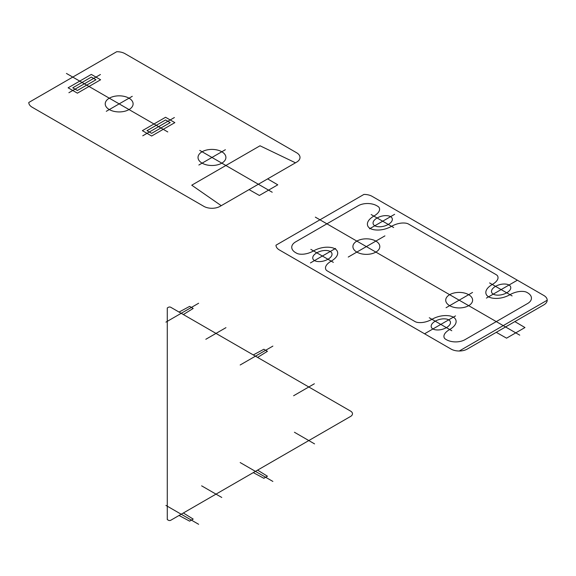 <?xml version="1.0" encoding="UTF-8"?>
<svg xmlns="http://www.w3.org/2000/svg" width="576" height="576" viewBox="0 0 576 576"><rect width="100%" height="100%" fill="white"/><g stroke="black" fill="none" stroke-linecap="round" stroke-linejoin="round"><path stroke-width="0.43" stroke-dasharray="2.88 2.16" d=""/><path stroke-width="0.86" d="M205.826 339.278L225.958 327.658M165.938 322.121L198.634 303.25M183.355 314.554L193.19 308.448L189.626 306.389L179.05 312.07M240.178 364.982L272.873 346.111M253.289 354.931L263.866 349.25L267.43 351.31L257.594 357.415M295.481 162.814L260.014 145.786L191.75 185.198L221.242 205.675M449.647 305.662A13.45 7.769 0 0 0 472.154 302.184A13.45 7.769 0 0 0 455.674 292.673A13.45 7.769 0 0 0 449.647 305.662M356.846 252.086A13.45 7.769 0 0 0 379.354 248.609A13.45 7.769 0 0 0 362.88 239.09A13.45 7.769 0 0 0 356.846 252.086M486.418 298.08L516.931 280.462M506.714 292.802A15.725 9.079 180 0 1 503.136 294.35A11.707 6.761 180 0 1 499.5 295.078A8.719 5.033 180 0 1 495.821 294.991A5.666 3.276 180 0 1 493.243 294.134A5.666 3.276 180 0 1 491.767 292.651A8.719 5.033 180 0 1 491.609 290.527A11.707 6.761 180 0 1 492.876 288.425A15.725 9.079 180 0 1 495.554 286.358A15.725 9.079 180 0 1 499.126 284.818A11.707 6.761 180 0 1 502.769 284.083A8.719 5.033 180 0 1 506.448 284.177A5.666 3.276 180 0 1 509.018 285.026A5.666 3.276 180 0 1 510.494 286.517A8.719 5.033 180 0 1 510.653 288.641A11.707 6.761 180 0 1 509.386 290.736A15.725 9.079 180 0 1 506.714 292.802M496.174 274.666L408.542 224.071A5.976 3.449 0 0 0 405.511 223.128A11.009 6.358 0 0 0 400.846 223.157A16.222 9.367 0 0 0 396.252 224.215A23.443 13.536 0 0 0 391.543 226.31A25.006 14.436 180 0 1 385.87 228.766A18.605 10.742 180 0 1 380.095 229.932A13.838 7.992 180 0 1 374.256 229.788A8.978 5.184 180 0 1 370.174 228.442A8.978 5.184 180 0 1 367.834 226.08A13.838 7.992 180 0 1 367.589 222.71A18.605 10.742 180 0 1 369.605 219.377A25.006 14.436 180 0 1 373.853 216.101A23.443 13.536 0 0 0 377.489 213.379A16.222 9.367 0 0 0 379.318 210.73A11.009 6.358 0 0 0 379.368 208.037A5.976 3.449 0 0 0 377.741 206.287L376.798 205.74A13.126 7.574 0 0 0 358.236 205.74L295.596 241.906A13.126 7.574 0 0 0 295.596 252.626L296.539 253.166A5.976 3.449 0 0 0 299.57 254.11A11.009 6.358 0 0 0 304.236 254.081A16.222 9.367 0 0 0 308.83 253.022A23.443 13.536 0 0 0 313.531 250.92A25.006 14.436 0 0 1 319.212 248.465A18.605 10.742 0 0 1 324.986 247.306A13.838 7.992 0 0 1 330.826 247.45A8.978 5.184 0 0 1 334.908 248.796A8.978 5.184 0 0 1 337.248 251.158A13.838 7.992 0 0 1 337.493 254.527A18.605 10.742 0 0 1 335.477 257.861A25.006 14.436 0 0 1 331.229 261.137A23.443 13.536 0 0 0 327.586 263.851A16.222 9.367 0 0 0 325.764 266.508A11.009 6.358 0 0 0 325.714 269.201A5.976 3.449 0 0 0 327.341 270.95L414.979 321.545A5.976 3.449 0 0 0 418.003 322.488A11.009 6.358 0 0 0 422.669 322.452A16.222 9.367 0 0 0 427.262 321.401A23.443 13.536 0 0 0 431.971 319.298A25.006 14.436 0 0 1 437.645 316.843A18.605 10.742 0 0 1 443.419 315.684A13.838 7.992 0 0 1 449.258 315.821A8.978 5.184 0 0 1 453.341 317.174A8.978 5.184 0 0 1 455.681 319.536A13.838 7.992 0 0 1 455.926 322.906A18.605 10.742 0 0 1 453.91 326.239A25.006 14.436 0 0 1 449.662 329.515A23.443 13.536 0 0 0 446.026 332.23A16.222 9.367 0 0 0 444.197 334.886A11.009 6.358 0 0 0 444.146 337.579A5.976 3.449 0 0 0 445.774 339.322L446.4 339.689A13.126 7.574 0 0 0 464.954 339.689L527.594 303.523A13.126 7.574 0 0 0 527.594 292.802L526.975 292.442A5.976 3.449 0 0 0 523.944 291.506A11.009 6.358 0 0 0 519.278 291.535A16.222 9.367 0 0 0 514.685 292.586A23.443 13.536 0 0 0 509.976 294.689A25.006 14.436 180 0 1 504.302 297.144A18.605 10.742 180 0 1 498.528 298.31A13.838 7.992 180 0 1 492.689 298.166A8.978 5.184 180 0 1 488.606 296.813A8.978 5.184 180 0 1 486.266 294.458A13.838 7.992 180 0 1 486.022 291.082A18.605 10.742 180 0 1 488.038 287.748A25.006 14.436 180 0 1 492.286 284.472A23.443 13.536 0 0 0 495.922 281.758A16.222 9.367 0 0 0 497.75 279.108A11.009 6.358 0 0 0 497.801 276.415A5.976 3.449 0 0 0 496.174 274.666L495.454 274.248M512.1 295.913L489.607 282.931M369.518 228.816L394.639 214.315M393.667 227.534L371.174 214.553M388.282 224.424A15.725 9.079 180 0 1 384.703 225.972A11.707 6.761 180 0 1 381.067 226.699A8.719 5.033 180 0 1 377.388 226.613A5.666 3.276 180 0 1 374.81 225.756A5.666 3.276 180 0 1 373.334 224.273A8.719 5.033 180 0 1 373.176 222.149A11.707 6.761 180 0 1 374.443 220.046A15.725 9.079 180 0 1 377.122 217.987A15.725 9.079 180 0 1 380.693 216.439A11.707 6.761 180 0 1 384.336 215.705A8.719 5.033 180 0 1 388.015 215.798A5.666 3.276 180 0 1 390.586 216.648A5.666 3.276 180 0 1 392.062 218.138A8.719 5.033 180 0 1 392.22 220.262A11.707 6.761 180 0 1 390.953 222.365A15.725 9.079 180 0 1 388.282 224.424M451.778 330.739L429.286 317.75M446.393 327.629A15.725 9.079 0 0 0 449.071 325.562A11.707 6.761 0 0 0 450.338 323.467A8.719 5.033 0 0 0 450.18 321.343A5.666 3.276 0 0 0 448.704 319.853A5.666 3.276 0 0 0 446.126 319.003A8.719 5.033 0 0 0 442.447 318.91A11.707 6.761 0 0 0 438.811 319.644A15.725 9.079 0 0 0 435.233 321.185A15.725 9.079 0 0 0 432.562 323.251A11.707 6.761 0 0 0 431.294 325.354A8.719 5.033 0 0 0 431.453 327.478A5.666 3.276 0 0 0 432.929 328.961A5.666 3.276 0 0 0 435.499 329.81A8.719 5.033 0 0 0 439.178 329.904A11.707 6.761 0 0 0 442.822 329.17A15.725 9.079 0 0 0 446.393 327.629M327.96 259.25A15.725 9.079 0 0 0 330.638 257.191A11.707 6.761 0 0 0 331.906 255.089A8.719 5.033 0 0 0 331.747 252.965A5.666 3.276 0 0 0 330.271 251.474A5.666 3.276 0 0 0 327.694 250.625A8.719 5.033 0 0 0 324.014 250.531A11.707 6.761 0 0 0 320.378 251.266A15.725 9.079 0 0 0 316.8 252.814A15.725 9.079 0 0 0 314.129 254.873A11.707 6.761 0 0 0 312.862 256.975A8.719 5.033 0 0 0 313.02 259.099A5.666 3.276 0 0 0 314.496 260.582A5.666 3.276 0 0 0 317.066 261.439A8.719 5.033 0 0 0 320.746 261.526A11.707 6.761 0 0 0 324.389 260.798A15.725 9.079 0 0 0 327.96 259.25M333.346 262.361L310.853 249.379M249.048 189.598L259.366 195.451L277.769 184.824L267.653 178.884M272.21 192.24L199.764 150.415M455.53 315.914L425.016 333.526M335.563 248.422L310.442 262.922M28.8 102.47A11.484 6.631 0 0 0 32.162 107.23L203.839 206.345A11.484 6.631 0 0 0 220.082 206.345L296.64 162.144A11.484 6.631 0 0 0 296.64 152.77L124.963 53.647A11.484 6.631 0 0 0 116.726 51.71L28.8 102.47M275.998 245.189A11.484 6.631 0 0 0 279.36 249.941L451.037 349.063A11.484 6.631 0 0 0 467.28 349.063L543.838 304.862A11.484 6.631 0 0 0 543.838 295.488L372.161 196.366A11.484 6.631 0 0 0 363.924 194.422L275.998 245.189M350.561 411.091L170.762 307.282A1.642 0.95 0 0 0 168.444 307.282L167.278 307.951L167.278 519.588L168.444 520.258A1.642 0.95 0 0 0 170.762 520.258L350.561 416.448A6.559 3.787 0 0 0 350.561 411.091M314.568 443.887L294.43 432.259M314.366 383.767L293.602 395.755M221.767 497.462L201.629 485.842M315.331 217.138L519.754 335.16M446.062 307.735L472.55 292.442M348.242 257.054L384.926 235.872M202.104 163.145A13.946 8.05 0 0 0 225.432 159.538A13.946 8.05 0 0 0 208.354 149.681A13.946 8.05 0 0 0 202.104 163.145M109.303 109.57A13.946 8.05 0 0 0 132.631 105.962A13.946 8.05 0 0 0 115.553 96.106A13.946 8.05 0 0 0 109.303 109.57M66.434 73.44L167.782 131.947M106.301 111.305L132.264 96.314M198.864 165.017L225.36 149.724M165.938 505.418L198.634 524.29M179.05 515.47L189.626 521.15L193.19 519.091L183.355 512.986M257.594 470.124L267.43 476.23L263.866 478.289L253.289 472.608M240.178 462.557L272.873 481.428M459.274 351L547.2 300.24M496.238 332.309L506.563 338.17L524.966 327.542L514.843 321.595M100.433 74.513L68.897 92.714M174.377 117.54L142.754 135.799M151.639 133.344L170.201 122.63L165.564 119.952L147.002 130.666L151.639 133.344M77.4 90.482L95.962 79.769L91.325 77.09L72.763 87.804L77.4 90.482M151.639 136.022L174.845 122.63L165.564 117.274L142.366 130.666L151.639 136.022M77.4 93.161L100.606 79.769L91.325 74.412L68.119 87.804L77.4 93.161"/></g></svg>
